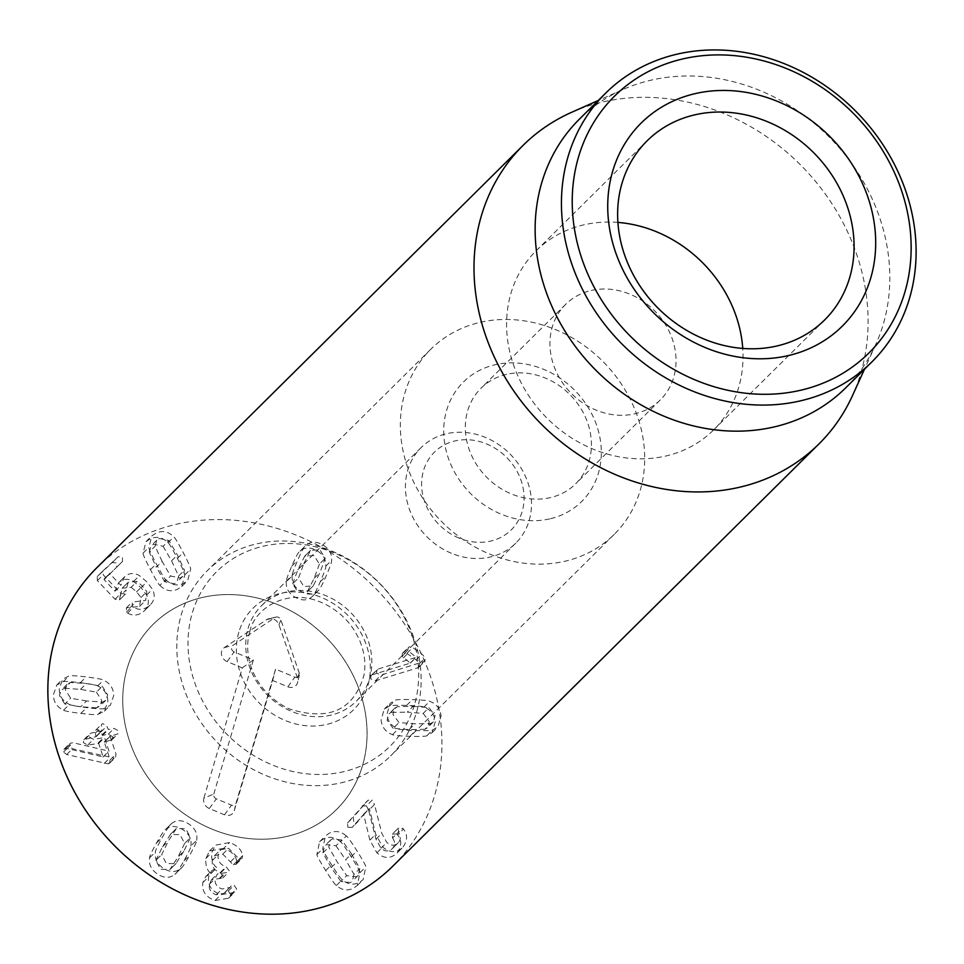 <?xml version="1.0" encoding="UTF-8"?>
<svg xmlns="http://www.w3.org/2000/svg" width="964" height="964" viewBox="0 0 964 964"><rect width="100%" height="100%" fill="white"/><g stroke="black" fill="none" stroke-linecap="round" stroke-linejoin="round"><path stroke-width="0.72" stroke-dasharray="4.82 3.62" d="M86.579 700.961L70.661 698.225L65.275 689.706L67.179 684.187L70.42 682.464L86.314 683.572L102.28 686.32L107.667 694.839L105.763 700.358L102.521 702.081L86.579 700.961L80.735 706.757L64.817 704.021L70.661 698.225M64.817 704.021L59.431 695.502L61.334 689.983L64.576 688.26L70.42 682.464M64.576 688.26L80.47 689.368L96.436 692.104L102.28 686.32M96.436 692.104L101.823 700.623L99.919 706.142L96.677 707.865L102.521 702.081M96.677 707.865L80.735 706.757M98.099 714.336L104.461 711.119L107.86 701.358C107.619 694.068 104.233 688.947 97.665 685.97C97.087 685.187 91.327 684.103 80.361 682.705C69.456 681.452 63.72 681.15 63.142 681.789L56.792 685.006L53.394 694.767C53.623 702.057 57.021 707.178 63.588 710.155C64.178 710.938 69.938 712.022 80.843 713.408C91.797 714.673 97.545 714.975 98.099 714.336L103.943 708.54C103.389 709.191 97.641 708.877 86.688 707.624C75.782 706.238 70.023 705.154 69.432 704.371C62.865 701.394 59.467 696.261 59.238 688.983L62.636 679.21L68.986 676.005C69.565 675.354 75.3 675.668 86.206 676.921C97.171 678.307 102.931 679.391 103.51 680.174C110.077 683.151 113.475 688.284 113.704 695.562L110.306 705.335L103.943 708.54M63.588 710.155L69.432 704.371M63.142 681.789L68.986 676.005M97.665 685.97L103.51 680.174M108.257 763.837L109.643 763.102L110.149 759.861L104.341 742.22L112.041 739.665L112.583 736.689L108.293 734.182L102.533 735.351L100.955 731.965L97.123 729.423L95.785 730.097L95.291 733.122L96.002 736.677L83.904 739.653L83.398 742.617L87.688 745.124L98.677 743.377L103.148 756.945L67.119 748.51L64.118 749.136L63.576 752.016L66.685 754.547L108.257 763.837L114.101 758.053L72.529 748.751L69.42 746.22L69.962 743.34L72.963 742.714L108.992 751.149L104.522 737.581L93.532 739.34L89.242 736.833L89.76 733.857L91.447 733.001L101.847 730.893L101.148 727.326L101.63 724.301L102.967 723.639L106.799 726.181L108.378 729.555L114.138 728.386L118.427 730.893L117.885 733.869L110.185 736.436L115.993 754.065L115.487 757.318L114.101 758.053M110.149 759.861L115.993 754.065M65.528 748.401L71.372 742.605M67.119 748.51L72.963 742.714M103.003 756.969L108.848 751.185M103.148 756.945L108.992 751.149M87.688 745.124L93.532 739.34M85.603 738.798L91.447 733.001M96.292 736.135L102.136 730.351L96.292 736.135M95.291 733.122L101.148 727.326M100.955 731.965L106.799 726.181M108.293 734.182L114.138 728.386M110.378 740.509L116.222 734.725M104.341 742.22L110.474 735.894L104.341 742.22M351.511 853.947L359.813 868.564L358.198 875.396L356.234 876.818L346.715 875.649L337.075 861.768L328.748 847.103L330.363 840.259L332.327 838.837L341.834 840.018L351.511 853.947L345.666 859.731L353.969 874.348L359.813 868.564M353.969 874.348L352.354 881.192L350.39 882.614L340.87 881.433L346.715 875.649M340.87 881.433L331.23 867.552L322.904 852.887L328.748 847.103M322.904 852.887L324.519 846.055L326.483 844.633L335.99 845.802L341.834 840.018M335.99 845.802L345.666 859.731M340.485 841.777C334.978 836.909 329.182 836.053 323.073 839.222L319.602 841.741L316.915 854.538C316.638 855.357 319.566 860.695 325.699 870.552C331.905 880.289 335.46 885.265 336.388 885.47C341.883 890.326 347.691 891.182 353.8 888.025L357.258 885.506L359.958 872.709C360.211 871.866 357.295 866.54 351.209 856.743C344.967 846.946 341.389 841.958 340.485 841.777L346.329 835.981C347.233 836.174 350.812 841.162 357.054 850.947C363.139 860.744 366.055 866.07 365.802 866.913L363.103 879.71L359.644 882.229C353.535 885.398 347.727 884.542 342.232 879.674C341.304 879.469 337.749 874.493 331.544 864.756C325.41 854.911 322.482 849.573 322.759 848.742L325.446 835.945L328.917 833.426C335.026 830.269 340.822 831.125 346.329 835.981M359.958 872.709L365.802 866.913M336.388 885.47L342.232 879.674M316.915 854.538L322.759 848.742M392.565 837.993C395.144 841.644 395.144 845.103 392.565 848.38C389.082 851.827 385.214 851.79 380.973 848.248L375.984 839.198L368.67 810.314L374.514 804.518L381.828 833.402L386.817 842.452C391.059 845.994 394.927 846.043 398.409 842.584C400.988 839.319 400.988 835.86 398.409 832.209L398.397 828.076L392.348 834.089L392.565 837.993L398.409 832.209M368.67 810.314L366.416 805.844L372.261 800.048L374.514 804.518M380.973 848.248L386.817 842.452M392.565 848.38L398.409 842.584L392.565 848.38M397.578 834.884L396.734 833.944L402.578 828.148L403.422 829.1C407.736 834.402 407.603 840.403 403.036 847.067L396.566 853.514L403.036 847.067C396.758 853.14 389.998 853.14 382.744 847.055L375.755 834.33L369.369 808.531L352.017 827.534L363.645 814.423L369.899 840.126L376.9 852.839C384.154 858.924 390.914 858.936 397.192 852.863C401.759 846.187 401.892 840.198 397.578 834.884L403.422 829.1M396.734 833.944L392.348 834.089L398.192 828.293L402.578 828.148M363.645 814.423L369.489 808.639M363.524 814.315L369.369 808.531M347.92 827.353L352.222 827.317L358.066 821.521L353.764 821.569L353.282 817.219L368.164 800.12L347.438 823.015L347.92 827.353M366.416 805.844L362.211 806.024L368.055 800.228L372.261 800.048M303.793 563.735L310.565 550.36L319.891 549.769L325.242 558.301L319.988 572.508L313.192 585.919L303.865 586.522L298.515 577.978L303.793 563.735L297.948 569.531L304.72 556.156L310.565 550.36L304.696 556.168L314.047 555.553L319.397 564.097L325.242 558.301M319.397 564.097L314.144 578.292L307.347 591.715L313.216 585.907L307.347 591.715L298.021 592.306L292.67 583.774L298.515 577.978M292.67 583.774L297.948 569.531M286.296 581.75C285.862 588.51 289.007 593.776 295.743 597.547C302.551 601.102 308.215 600.608 312.722 596.041C313.601 595.921 316.144 591.113 320.337 581.654C324.398 572.17 326.218 566.989 325.772 566.121C326.206 559.361 323.061 554.095 316.325 550.323C309.516 546.769 303.853 547.263 299.346 551.818C298.466 551.974 295.924 556.758 291.743 566.169C287.658 575.701 285.85 580.894 286.296 581.75L292.14 575.954C291.694 575.11 293.502 569.917 297.587 560.385C301.768 550.962 304.311 546.178 305.19 546.034L299.346 551.818L305.19 546.034C309.697 541.467 315.361 540.973 322.169 544.539C328.905 548.299 332.05 553.565 331.616 560.325C332.062 561.193 330.254 566.374 326.194 575.857C321.988 585.329 319.446 590.125 318.566 590.257L312.529 596.246L318.566 590.257C314.059 594.812 308.396 595.306 301.587 591.751C294.863 587.98 291.706 582.714 292.14 575.954M325.772 566.121L331.616 560.325M378.37 668.944L416.231 657.315L407.868 650.543L408.302 647.459L409.447 646.784L412.749 647.603L421.858 654.026L425.305 657.809L424.847 661.244L380.997 675.137L376.502 673.017L376.936 669.775L378.37 668.944L371.092 675.571L370.658 678.801L375.153 680.921L417.46 667.932L423.304 662.148M417.46 667.932L419.003 667.04L419.461 663.594L416.014 659.822L406.904 653.399L403.603 652.58L402.458 653.255L402.024 656.339L410.387 663.099L372.526 674.728M410.387 663.099L416.231 657.315M410.327 662.955L416.171 657.171M403.338 657.93L409.182 652.146M402.024 656.339L407.868 650.543M403.603 652.58L409.447 646.784M416.014 659.822L421.858 654.026M375.153 680.921L380.997 675.137M413.122 706.335L429.016 707.636L435.101 715.734L433.318 721.916L430.691 723.506L414.966 723.844L399.012 722.53L392.938 714.432L394.71 708.251L397.337 706.66L413.122 706.335L407.266 712.131L423.172 713.432L429.016 707.636M423.172 713.432L429.245 721.53L427.474 727.712L424.847 729.302L430.691 723.506M424.847 729.302L409.122 729.628L393.167 728.326L399.012 722.53M393.167 728.326L387.094 720.229L388.866 714.047L397.337 706.66M391.492 712.456L407.266 712.131M389.504 706.07L384.274 709.082L381.093 720.048C381.973 727.362 385.793 732.23 392.517 734.628C393.155 735.363 398.927 735.93 409.833 736.339C420.666 736.604 426.329 736.388 426.847 735.689L432.065 732.676L435.258 721.711C434.366 714.396 430.559 709.528 423.823 707.13C423.172 706.395 417.412 705.817 406.567 705.419C395.674 705.154 389.986 705.371 389.504 706.07L395.348 700.274C395.83 699.575 401.518 699.358 412.411 699.635C423.256 700.033 429.016 700.599 429.667 701.334C436.403 703.732 440.211 708.6 441.102 715.927L437.909 726.892L432.691 729.893C432.173 730.591 426.51 730.808 415.677 730.543C404.772 730.146 399 729.579 398.361 728.832C391.637 726.434 387.829 721.578 386.938 714.252L390.119 703.286L395.348 700.274M423.823 707.13L429.667 701.334M426.847 735.689L432.691 729.893M392.517 734.628L398.361 728.832M242.627 855.671L241.988 858.502L239.144 859.044L228.613 848.332L220.515 849.778L218.189 854.67C217.454 860.647 220.093 864.696 226.094 866.805L229.239 870.781L228.516 872.275L217.334 873.986L215.189 878.505C214.502 883.639 216.804 887.145 222.106 889.001L230.01 887.458L231.264 885.988L224.961 892.315L230.806 886.519L234.095 885.253L236.602 888.88L234.469 892.411L220.864 894.7C211.61 891.339 207.537 885.386 208.634 876.842L211.586 870.805L216.84 867.624C212.996 864.937 211.285 859.972 211.67 852.766L215.382 845.187L229.589 842.56C237.313 845.368 241.663 849.742 242.627 855.671L236.783 861.467C235.819 855.538 231.468 851.164 223.744 848.344L229.589 842.56M223.744 848.344L209.537 850.971L205.826 858.55C205.44 865.768 207.152 870.721 210.995 873.42L205.742 876.601L202.789 882.626C201.693 891.182 205.766 897.135 215.02 900.496L228.613 898.195L230.758 894.676L228.251 891.037L224.166 893.242L216.261 894.797C210.959 892.929 208.646 889.435 209.345 884.289L211.49 879.783L222.672 878.071L223.395 876.577L220.25 872.601C214.249 870.492 211.61 866.443 212.345 860.454L214.671 855.562L222.768 854.116L233.3 864.841L236.144 864.298L236.783 861.467M236.843 861.479L242.687 855.695M233.3 864.841L239.144 859.044M230.589 861.768L236.433 855.972M222.768 854.116L228.613 848.332M212.345 860.454L218.189 854.67M220.25 872.601L226.094 866.805M219.37 878.397L225.215 872.613M209.345 884.289L215.189 878.505M216.261 894.797L222.106 889.001M230.191 896.146L236.035 890.362M215.02 900.496L220.864 894.7M202.789 882.626L208.634 876.842M210.959 873.565L216.804 867.781M210.995 873.42L216.84 867.624M205.826 858.55L211.67 852.766M183.835 851.188L175.785 863.72L166.326 863.455L161.711 854.574L168.302 841.09L176.376 828.51L185.835 828.775L190.45 837.656L183.835 851.188L177.991 856.972L169.941 869.516L176.147 863.407L169.941 869.516L160.482 869.251L155.867 860.358L161.711 854.574M155.867 860.358L162.458 846.874L170.532 834.294L176.376 828.51L170.17 834.619L179.991 834.559L184.606 843.452L190.45 837.656M184.606 843.452L177.991 856.972M190.848 846.018C191.896 839.415 189.209 833.944 182.762 829.63C176.219 825.497 170.459 825.473 165.507 829.546C164.615 829.594 161.615 834.077 156.505 843.006C151.553 851.971 149.251 856.9 149.625 857.791C148.577 864.395 151.264 869.865 157.71 874.179C164.254 878.312 170.001 878.337 174.966 874.264C175.87 874.203 178.858 869.721 183.943 860.84C188.92 851.839 191.221 846.898 190.848 846.018L196.692 840.234C197.066 841.102 194.764 846.043 189.788 855.056C184.702 863.937 181.714 868.407 180.81 868.468C175.858 872.541 170.098 872.516 163.555 868.395C157.108 864.069 154.421 858.611 155.469 851.995C155.108 851.104 157.397 846.175 162.35 837.222C167.459 828.293 170.459 823.798 171.351 823.75C176.304 819.689 182.063 819.713 188.607 823.834C195.053 828.148 197.74 833.619 196.692 840.234M174.966 874.264L181.316 867.998L174.966 874.264M149.625 857.791L155.469 851.995M165.507 829.546L171.351 823.75L165.507 829.546M131.188 587.257L136.539 591.872L141.009 597.487L139.551 606.464L126.417 607.826L126.441 612.128L127.622 613.044L133.466 607.248L132.285 606.344L132.261 602.03L145.576 600.488L146.853 591.691L142.383 586.088L137.033 581.461L128.2 582.244L122.151 588.233L131.188 587.257L137.033 581.461M126.417 607.826L132.261 602.03M141.009 597.487L146.853 591.691M127.622 613.044C133.032 616.273 138.479 615.647 143.973 611.14C148.685 606.585 149.577 601.223 146.636 595.065L141.033 587.691L133.586 581.425C128.043 578.243 123.018 578.713 118.524 582.81L115.017 591.161L104.112 579.629L116.668 567.23L116.572 562.916L112.246 562.554L97.219 576.58L97.376 580.617L115.005 599.234L119.524 599.861L120.235 595.764L126.079 589.968L125.368 594.065L120.849 593.438L103.22 574.833L103.064 570.796L118.09 556.77L122.428 557.12L122.512 561.434L109.956 573.845L120.862 585.365L124.368 577.026C128.863 572.917 133.888 572.459 139.431 575.641L146.877 581.894L152.481 589.269C155.421 595.439 154.529 600.789 149.818 605.344C144.323 609.851 138.876 610.489 133.466 607.248M120.235 595.764L122.356 588.04L128.2 582.244L126.079 589.968M119.524 599.861L125.453 593.993L119.524 599.861M97.219 576.58L103.064 570.796L97.219 576.58M116.668 567.23L122.597 561.349L116.668 567.23M104.112 579.629L109.932 573.194L104.112 579.629M115.017 591.161L120.862 585.365M115.126 591.053L120.97 585.269M118.524 582.81L124.368 577.026L118.524 582.81M133.586 581.425L139.431 575.641M143.973 611.14L150.179 604.994L143.973 611.14M162.121 561.409L155.096 546.275L156.819 540.165L159.446 538.478L168.941 540.503L177.4 555.035L184.461 570.218L182.738 576.327L180.099 578.014L170.616 575.99L162.121 561.409L156.276 567.193L149.251 552.071L155.096 546.275M149.251 552.071L150.974 545.949L153.601 544.262L163.097 546.287L168.941 540.503M163.097 546.287L171.556 560.819L178.617 576.002L184.461 570.218M178.617 576.002L176.894 582.111L174.255 583.81L164.772 581.786L170.616 575.99M164.772 581.786L156.276 567.193M159.879 585.329C164.977 590.619 170.761 591.992 177.195 589.438L181.847 586.449L184.799 574.93C185.16 574.146 182.69 568.627 177.412 558.385C172.038 548.239 168.893 543.021 167.989 542.744C162.88 537.454 157.108 536.08 150.661 538.635L146.022 541.623L143.058 553.131C142.72 553.938 145.178 559.445 150.432 569.64C155.831 579.834 158.976 585.064 159.879 585.329L165.724 579.545C164.82 579.28 161.675 574.038 156.276 563.844C151.023 553.649 148.564 548.154 148.902 547.347L151.866 535.827L156.505 532.839C162.952 530.296 168.724 531.658 173.833 536.948C174.737 537.237 177.882 542.443 183.256 552.589C188.534 562.843 191.005 568.35 190.643 569.146L187.691 580.665L183.04 583.642C176.605 586.196 170.821 584.823 165.724 579.545M143.058 553.131L148.902 547.347M167.989 542.744L173.833 536.948M184.799 574.93L190.643 569.146M392.818 866.178A210.164 183.281 45.3 0 0 375.08 587.883A210.164 183.281 45.3 0 0 96.966 567.603M202.814 597.379A130.297 113.632 45.3 0 0 153.18 624.323A130.297 113.632 45.3 0 0 164.181 796.866A130.297 113.632 45.3 0 0 336.605 809.447A130.297 113.632 45.3 0 0 345.702 662.148A130.297 113.632 45.3 0 0 202.814 597.379M506.642 374.321A67.251 58.647 45.3 0 0 481.024 388.227A67.251 58.647 45.3 0 0 476.337 464.25A67.251 58.647 45.3 0 0 550.082 497.689A67.251 58.647 45.3 0 0 575.701 483.771A67.251 58.647 45.3 0 0 580.4 407.748A67.251 58.647 45.3 0 0 506.642 374.321M549.673 518.897A84.061 73.312 -134.7 0 1 444.862 417.846A84.061 73.312 -134.7 0 1 573.026 388.649A84.061 73.312 -134.7 0 1 549.673 518.897M591.269 290.465A67.251 58.647 -134.7 0 1 665.027 323.904A67.251 58.647 -134.7 0 1 660.328 399.915A67.251 58.647 -134.7 0 1 634.71 413.833A67.251 58.647 -134.7 0 1 560.964 380.394A67.251 58.647 -134.7 0 1 565.651 304.371A67.251 58.647 -134.7 0 1 591.269 290.465M480.434 322.289A130.297 113.632 -134.7 0 1 623.334 387.058A130.297 113.632 -134.7 0 1 614.237 534.357A130.297 113.632 -134.7 0 1 441.801 521.777A130.297 113.632 -134.7 0 1 430.8 349.233A130.297 113.632 -134.7 0 1 480.434 322.289M617.9 222.419A126.103 109.968 45.3 0 0 536.044 250.869A126.103 109.968 45.3 0 0 527.248 393.42A126.103 109.968 45.3 0 0 665.534 456.093A126.103 109.968 45.3 0 0 713.553 430.016A126.103 109.968 45.3 0 0 742.75 348.426M845.609 387.938A189.149 164.952 45.3 0 0 875.686 344.654A189.149 164.952 45.3 0 0 841.006 149.866A189.149 164.952 45.3 0 0 651.387 80.096A189.149 164.952 45.3 0 0 622.901 89.544A189.149 164.952 45.3 0 0 579.34 119.211M571.507 112.366A210.164 183.281 -134.7 0 1 603.163 101.883A210.164 183.281 -134.7 0 1 813.845 179.388A210.164 183.281 -134.7 0 1 852.381 395.83M213.791 794.035L253.375 659.918L234.132 651.917A3.904 3.398 -134.7 0 1 232.83 645.422L275.138 617.502A3.904 3.398 -134.7 0 1 280.873 619.888L299.262 673.017A3.904 3.398 -134.7 0 1 294.827 677.138L275.584 669.136L236.011 803.265A3.904 3.398 -134.7 0 1 231.505 805.157L216.322 798.855A3.904 3.398 -134.7 0 1 213.791 794.035L203.886 798.132A8.411 7.326 45.3 0 0 209.333 808.519L224.516 814.821A8.411 7.326 45.3 0 0 234.24 810.736L272.667 680.5L287.838 686.802A8.411 7.326 45.3 0 0 297.659 682.343A8.411 7.326 45.3 0 0 297.394 677.921L278.994 624.805A8.411 7.326 45.3 0 0 268.872 618.731A8.411 7.326 45.3 0 0 266.654 619.671L224.347 647.591A8.411 7.326 45.3 0 0 221.551 654.869A8.411 7.326 45.3 0 0 227.143 661.593L242.313 667.895L203.886 798.132M242.313 667.895L253.375 659.918M272.667 680.5L275.584 669.136M458.96 538.057A54.647 47.658 -134.7 0 1 437.066 449.766A54.647 47.658 -134.7 0 1 522.488 485.241A54.647 47.658 -134.7 0 1 458.96 538.057M451.381 553.252A67.251 58.647 -134.7 0 1 421.123 447.597A67.251 58.647 -134.7 0 1 510.113 454.08A67.251 58.647 -134.7 0 1 515.788 543.142A67.251 58.647 -134.7 0 1 451.381 553.252M248.097 628.359A67.251 58.647 -134.7 0 1 261.461 605.802A67.251 58.647 -134.7 0 1 350.45 612.285A67.251 58.647 -134.7 0 1 356.126 701.346A67.251 58.647 -134.7 0 1 291.718 711.456A67.251 58.647 -134.7 0 1 248.097 628.359M414.375 705.094A123.018 107.281 -134.7 0 1 220.768 727.615A123.018 107.281 -134.7 0 1 274.885 544.214A123.018 107.281 -134.7 0 1 414.375 705.094M416.569 712.167A130.297 113.632 45.3 0 0 357.319 564.796A130.297 113.632 45.3 0 0 207.248 570.76A130.297 113.632 45.3 0 0 218.238 743.292A130.297 113.632 45.3 0 0 390.673 755.872A130.297 113.632 45.3 0 0 416.569 712.167M362.5 765.729A130.297 113.632 45.3 0 0 303.25 618.37A130.297 113.632 45.3 0 0 153.18 624.323A130.297 113.632 45.3 0 0 164.181 796.866A130.297 113.632 45.3 0 0 336.605 809.447A130.297 113.632 45.3 0 0 362.5 765.729M80.47 689.368L86.314 683.572M80.843 713.408L86.688 707.624M80.361 682.705L86.206 676.921M104.208 763.428L110.053 757.644M66.685 754.547L72.529 748.751M63.576 752.016L69.42 746.22M98.677 743.377L104.522 737.581M98.087 743.015L103.931 737.219M101.955 734.99L107.799 729.194M102.533 735.351L108.378 729.555M331.23 867.552L337.075 861.768M351.209 856.743L357.054 850.947M325.699 870.552L331.544 864.756M375.984 839.198L381.828 833.402M376.9 852.839L382.744 847.055M369.899 840.126L375.755 834.33M347.438 823.015L353.282 817.219M314.144 578.292L319.988 572.508M291.743 566.169L297.587 560.385M320.337 581.654L326.194 575.857M406.904 653.399L412.749 647.603M419.461 663.594L425.305 657.809M409.122 729.628L414.966 723.844M406.567 705.419L412.411 699.635M409.833 736.339L415.677 730.543M236.807 862.913L242.651 857.116M220.804 872.769L226.648 866.973M219.828 878.541L225.672 872.745M228.251 891.037L234.095 885.253M230.758 894.676L236.602 888.88M162.458 846.874L168.302 841.09M183.943 860.84L189.788 855.056M156.505 843.006L162.35 837.222M126.441 612.128L132.285 606.344M130.092 607.682L135.936 601.885M139.551 606.464L145.395 600.668M136.539 591.872L142.383 586.088M115.005 599.234L120.849 593.438M97.376 580.617L103.22 574.833M112.246 562.554L118.09 556.77M141.033 587.691L146.877 581.894M146.636 595.065L152.481 589.269M171.556 560.819L177.4 555.035M150.432 569.64L156.276 563.844M177.412 558.385L183.256 552.589M227.143 661.593L234.132 651.917M224.347 647.591L232.83 645.422M266.654 619.671L275.138 617.502M278.994 624.805L280.873 619.888M297.394 677.921L299.262 673.017M287.838 686.802L294.827 677.138M234.24 810.736L236.011 803.265M224.516 814.821L231.505 805.157M209.333 808.519L216.322 798.855M238.843 632.191A71.457 62.311 45.3 0 0 319.867 725.627A71.457 62.311 45.3 0 0 351.306 619.105A71.457 62.311 45.3 0 0 238.843 632.191M67.179 684.187L61.334 689.983M105.763 700.358L99.919 706.142M56.792 685.006L62.636 679.21M104.461 711.119L110.306 705.335M109.643 763.102L115.487 757.318M64.118 749.136L69.962 743.34M83.904 739.653L89.76 733.857M96.243 736.568L102.088 730.772M95.785 730.097L101.63 724.301M112.041 739.665L117.885 733.869M104.389 741.798L110.233 736.002M358.198 875.396L352.354 881.192M330.363 840.259L324.519 846.055M357.258 885.506L363.103 879.71M319.602 841.741L325.446 835.945M402.458 653.255L408.302 647.459M419.003 667.04L424.847 661.244M371.092 675.571L376.936 669.775M433.318 721.916L427.474 727.712M394.71 708.251L388.866 714.047M432.065 732.676L437.909 726.892M384.274 709.082L390.119 703.286M236.144 864.298L241.988 858.502M214.671 855.562L220.515 849.778M222.672 878.071L228.516 872.275M211.49 879.783L217.334 873.986M224.166 893.242L230.01 887.458M228.613 898.195L234.469 892.411M205.742 876.601L211.586 870.805M209.537 850.971L215.382 845.187M139.732 606.284L145.576 600.488M104.064 579.003L109.908 573.206M156.819 540.165L150.974 545.949M182.738 576.327L176.894 582.111M146.022 541.623L151.866 535.827M181.847 586.449L187.691 580.665M565.651 304.371L481.024 388.227M660.328 399.915L575.701 483.771M713.553 430.016L824.606 319.988M536.044 250.869L647.097 140.84M430.8 349.233L207.248 570.76M614.237 534.357L390.673 755.872M622.901 89.544L598.222 100.497M875.686 344.654L864.491 369.224M276.174 617.068L268.872 618.731M299.394 675.065L297.659 682.343M421.123 447.597L261.461 605.802M515.788 543.142L356.126 701.346M249.833 631.673C253.845 609.477 286.416 586.642 322.41 602.862C339.629 610.778 352.077 623.395 359.753 640.699C364.609 652.7 366.019 664.208 363.958 675.21C353.74 710.311 328.784 721.518 289.067 708.817C270.956 700.045 258.4 686.38 251.375 667.835C247.013 654.881 246.495 642.831 249.833 631.673"/><path stroke-width="1.45" d="M523.115 145.347L96.966 567.603A210.164 183.281 45.3 0 0 82.302 805.169A210.164 183.281 45.3 0 0 312.77 909.642A210.164 183.281 45.3 0 0 392.818 866.178L818.966 443.922A210.164 183.281 -134.7 0 1 738.918 487.386A210.164 183.281 -134.7 0 1 508.438 382.913A210.164 183.281 -134.7 0 1 523.115 145.347A210.164 183.281 -134.7 0 1 571.507 112.366L598.222 100.497M776.574 346.064A126.103 109.968 -134.7 0 1 638.289 283.38A126.103 109.968 -134.7 0 1 647.097 140.84A126.103 109.968 -134.7 0 1 695.128 114.764A126.103 109.968 -134.7 0 1 833.414 177.436A126.103 109.968 -134.7 0 1 824.606 319.988A126.103 109.968 -134.7 0 1 776.574 346.064M695.538 93.544A142.913 124.633 45.3 0 0 655.833 314.963A142.913 124.633 45.3 0 0 873.721 265.341A142.913 124.633 45.3 0 0 695.538 93.544M742.75 348.426A126.103 109.968 45.3 0 0 617.9 222.419M800.072 390.384A180.738 157.614 -134.7 0 1 574.725 173.11A180.738 157.614 -134.7 0 1 850.296 110.354A180.738 157.614 -134.7 0 1 800.072 390.384M799.867 400.988A189.149 164.952 45.3 0 0 871.914 361.874A189.149 164.952 45.3 0 0 885.109 148.058A189.149 164.952 45.3 0 0 677.68 54.032A189.149 164.952 45.3 0 0 605.645 93.159A189.149 164.952 45.3 0 0 592.438 306.974A189.149 164.952 45.3 0 0 799.867 400.988M605.645 93.159L579.34 119.211A189.149 164.952 45.3 0 0 595.306 369.682A189.149 164.952 45.3 0 0 845.609 387.938L871.914 361.874M864.491 369.224L852.381 395.83A210.164 183.281 -134.7 0 1 818.966 443.922"/></g></svg>
